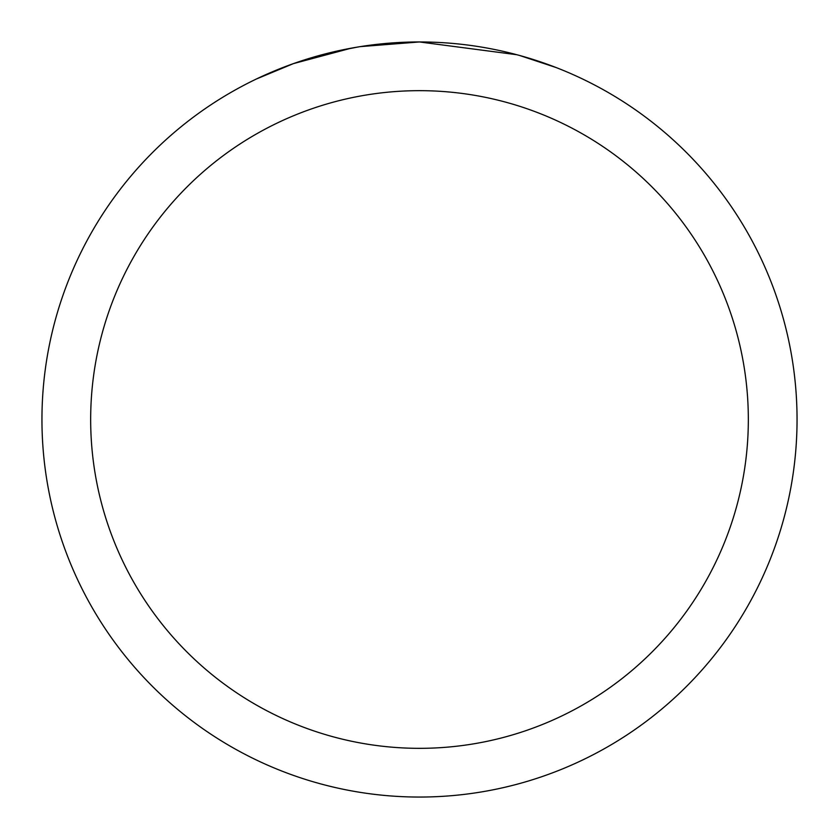 <?xml version="1.0" encoding="UTF-8"?>
<svg xmlns="http://www.w3.org/2000/svg" width="839" height="839" viewBox="0 0 839 839"><rect width="100%" height="100%" fill="white"/><g stroke="black" fill="none" stroke-linecap="round" stroke-linejoin="round"><path stroke-width="1.26" d="M430.187 42.107L438.052 42.401M487.081 48.054L489.305 48.463M516.866 54.724L419.5 41.96A377.55 377.55 0 0 1 797.05 419.5A377.55 377.55 0 0 1 419.5 797.05A377.55 377.55 0 0 1 41.95 419.5A377.55 377.55 0 0 1 419.5 41.95L360.267 46.627M519.435 55.416L556.236 67.581M419.5 90.664A328.836 328.836 0 0 1 748.336 419.5A328.836 328.836 0 0 1 419.5 748.336A328.836 328.836 0 0 1 90.664 419.5A328.836 328.836 0 0 1 419.5 90.664M357.708 47.047L336.9 51.095M256.692 78.876L293.43 63.617L351.017 48.222M379.333 44.089L388.121 43.261M304.588 59.863L332.852 52.028M364.996 45.904L375.851 44.477"/></g></svg>
